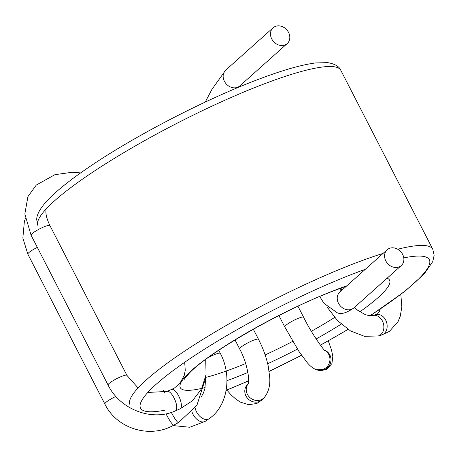 <?xml version="1.0" encoding="UTF-8"?>
<svg xmlns="http://www.w3.org/2000/svg" width="457" height="457" viewBox="0 0 457 457"><rect width="100%" height="100%" fill="white"/><g stroke="black" fill="none" stroke-linecap="round" stroke-linejoin="round"><path stroke-width="0.69" d="M271.749 38.965A10.585 8.849 48.2 0 0 287.202 43.575A10.585 8.849 48.2 0 0 286.745 29.779A10.585 8.849 48.2 0 0 273.092 27.786A10.585 8.849 48.2 0 0 271.749 38.965M273.092 27.786L225.741 70.11A10.585 8.849 48.2 0 0 223.953 80.306A10.585 8.849 48.2 0 0 224.398 81.283A10.585 8.849 48.2 0 0 239.851 85.893L287.202 43.575M387.17 249.756A10.585 8.849 48.2 0 0 385.828 260.93A10.585 8.849 48.2 0 0 401.28 265.546A10.585 8.849 48.2 0 0 400.823 251.75A10.585 8.849 48.2 0 0 387.17 249.756L339.819 292.08A10.585 8.849 48.2 0 0 338.477 303.254A10.585 8.849 48.2 0 0 346.44 309.583A10.585 8.849 48.2 0 0 353.929 307.864C346.96 312.817 341.47 314.496 337.46 312.908L324.019 303.397L319.723 296.484M259.113 85.847A170.187 27.786 152.8 0 0 105.064 164.149A170.187 27.786 152.8 0 0 38.085 225.907L36.714 219.823C36.629 216.287 38.177 210.791 46.328 201.571C55.823 191.237 71.103 179.035 92.171 164.971C136.015 135.5 202.125 101.168 253.052 81.415C279.507 71.069 300.38 64.911 315.684 62.929L327.772 62.649C334.935 63.911 339.283 66.471 340.819 70.327A170.187 27.786 152.8 0 0 259.113 85.847M383.075 253.412A170.187 27.786 152.8 0 0 351.073 264.774A170.187 27.786 152.8 0 0 197.018 343.081A170.187 27.786 152.8 0 0 130.039 404.839M340.819 70.327L432.779 249.254A170.187 27.786 152.8 0 0 397.733 249.242M346.846 285.796A117.643 19.205 152.8 0 0 333.102 290.886A117.643 19.205 152.8 0 0 202.645 361.441A117.643 19.205 152.8 0 0 205.124 387.559M226.969 380.67A117.643 19.205 152.8 0 0 247.9 372.466M267.688 363.726A117.643 19.205 152.8 0 0 297.444 349.085M316.13 338.985A117.643 19.205 152.8 0 0 341.219 324.139M359.853 311.794A117.643 19.205 152.8 0 0 387.108 278.21M365.303 269.299A162.344 26.506 152.8 0 0 351.399 274.526A162.344 26.506 152.8 0 0 176.888 367.816A162.344 26.506 152.8 0 0 164.457 410.272M226.158 390.272A162.344 26.506 152.8 0 0 248.602 380.727M269.156 371.29A162.344 26.506 152.8 0 0 301.529 355.192M320.368 345.126A162.344 26.506 152.8 0 0 348 329.343M369.981 315.73A162.344 26.506 152.8 0 0 403.771 257.908M205.57 377.436A109.8 17.926 152.8 0 0 245.66 363.504M265.134 354.935A109.8 17.926 152.8 0 0 292.72 341.379M311.36 331.291A109.8 17.926 152.8 0 0 334.621 317.478M80.638 172.9L72.137 172.266L54.909 174.683L36.274 185.062L27.917 196.653L24.832 213.967L31.082 235.224L108.075 385.034A10.585 1.731 -27.2 0 1 120.282 376.956A10.585 1.731 -27.2 0 1 126.909 375.357L49.916 225.541C46.665 218.8 45.38 213.453 46.071 209.506M31.082 235.224A10.585 1.731 -27.2 0 1 39.708 228.843A10.585 1.731 -27.2 0 1 49.916 225.541M108.075 385.034C119.871 409.369 151.833 421.777 175.442 410.849A10.585 3.907 -113.4 0 0 174.026 397.898A10.585 3.907 -113.4 0 0 167.022 391.421L147.805 392.46M175.442 410.849L180.058 408.849A10.585 3.907 -113.4 0 0 178.641 395.899A10.585 3.907 -113.4 0 0 171.638 389.421L167.022 391.421M25.352 218.606L24.37 221.496L22.85 238.057L27.854 254.178L104.847 403.994A10.585 1.731 -27.2 0 1 112.171 398.304A10.585 1.731 -27.2 0 1 115.907 396.43M27.854 254.178A10.585 1.731 -27.2 0 1 37.325 247.374M104.847 403.994C116.764 428.769 149.925 438.931 173.786 425.136A10.585 1.457 -118.5 0 1 166.634 414.985A10.585 1.457 -118.5 0 1 166.045 413.802M171.346 412.425A10.585 1.457 -118.5 0 1 171.335 412.408A10.585 1.457 -118.5 0 0 178.498 422.576L173.786 425.136M218.743 350.296L220.314 353.358A10.585 1.731 152.8 0 0 207.695 357.962M172.946 425.581L189.804 427.255L205.382 421.24A10.585 6.432 -124.5 0 1 192.968 414.282A10.585 6.432 -124.5 0 1 191.969 411.871M205.382 421.24L208.923 418.806A10.585 6.432 -124.5 0 1 196.51 411.848A10.585 6.432 -124.5 0 1 195.128 407.935M248.14 383.794L246.974 385.148A10.585 9.688 -139.2 0 0 245.963 395.973A10.585 9.688 -139.2 0 0 263.009 398.978L264.437 397.322C268.453 392.237 270.23 385.737 269.761 377.808L268.27 366.314C266.328 357.248 263.072 348.245 258.513 339.311A10.585 1.731 152.8 0 0 250.116 341.716A10.585 1.731 152.8 0 0 240.068 348.063A10.585 1.731 152.8 0 0 239.679 348.988C247.14 362.487 250.013 380.698 248.082 383.937M264.437 397.322A10.585 9.688 -139.2 0 1 247.391 394.322A10.585 9.688 -139.2 0 1 248.134 383.817M297.947 306.236L303.608 317.261A10.585 1.731 152.8 0 0 293.4 320.563A10.585 1.731 152.8 0 0 284.774 326.938L278.924 315.553M324.481 350.102L324.601 350.148A10.585 10.345 112 0 1 330.228 363.841A10.585 10.345 112 0 1 316.672 369.782L326.915 369.245L331.942 363.543L332.833 356.266L331.456 349.805L328.269 340.871M324.624 350.239A10.585 10.345 112 0 1 328.909 363.978A10.585 10.345 112 0 1 315.598 369.353L316.672 369.782M380.298 308.921L379.219 311.908L377.471 313.919L375.928 314.616A10.585 8.232 74.6 0 1 386.673 322.636A10.585 8.232 74.6 0 1 381.549 335.032L389.37 331.434L398.076 321.557L400.206 316.37L401.846 306.881L400.835 294.474M375.928 314.616L372.644 315.519A10.585 8.232 74.6 0 1 383.389 323.539A10.585 8.232 74.6 0 1 378.27 335.935L381.549 335.032M226.129 390.427L248.597 380.858M269.173 371.404L301.586 355.278M320.431 345.218L348.114 329.417M370.227 315.747L404.856 291.36L424.187 273.966L432.745 261.604L434.15 255.257L432.779 249.254M184.194 379.773C183.525 380.03 185.256 377.802 189.398 373.089C208.163 352.913 280.992 310.874 332.422 291.309L346.492 286.111M239.811 85.933L238.583 87.27M225.741 70.11L212.059 89.161L205.216 102.094M138.088 387.924L126.909 375.357M184.697 362.281L185.245 370.353L184.24 375.431L179.812 383.44L174.585 387.884L171.638 389.421M205.719 359.413L206.061 374.626L201.52 388.884L192.54 400.703L180.058 408.849M204.645 381.121L196.927 405.273L178.498 422.576M164.52 392.352L163.229 390.032M205.621 377.179L204.965 388.29L203.474 392.917L201.011 397.31M220.314 353.358C232.367 375.791 227.609 406.587 208.923 418.806M248.488 382.126L247.545 381.327M263.009 398.978L256.863 403.485L248.682 404.702L240.553 402.166L236.063 399.287L231.311 395.105L226.866 390.129M258.513 339.311L253.332 329.234M239.679 348.988L235.029 339.939M303.608 317.261C311.371 333.244 324.264 351.039 324.818 350.41M284.774 326.938L299.021 351.513L306.921 362.264C309.817 365.789 312.708 368.153 315.598 369.353M341.99 290.132L340.939 288.087M354.364 307.481L357.957 310.474L365.32 314.627L369.113 315.638L372.644 315.519M326.921 306.818L337.517 320.625L350.519 330.908L364.566 336.346L378.27 335.935M341.128 290.903L339.574 288.584M401.28 265.546L353.929 307.864"/></g></svg>
